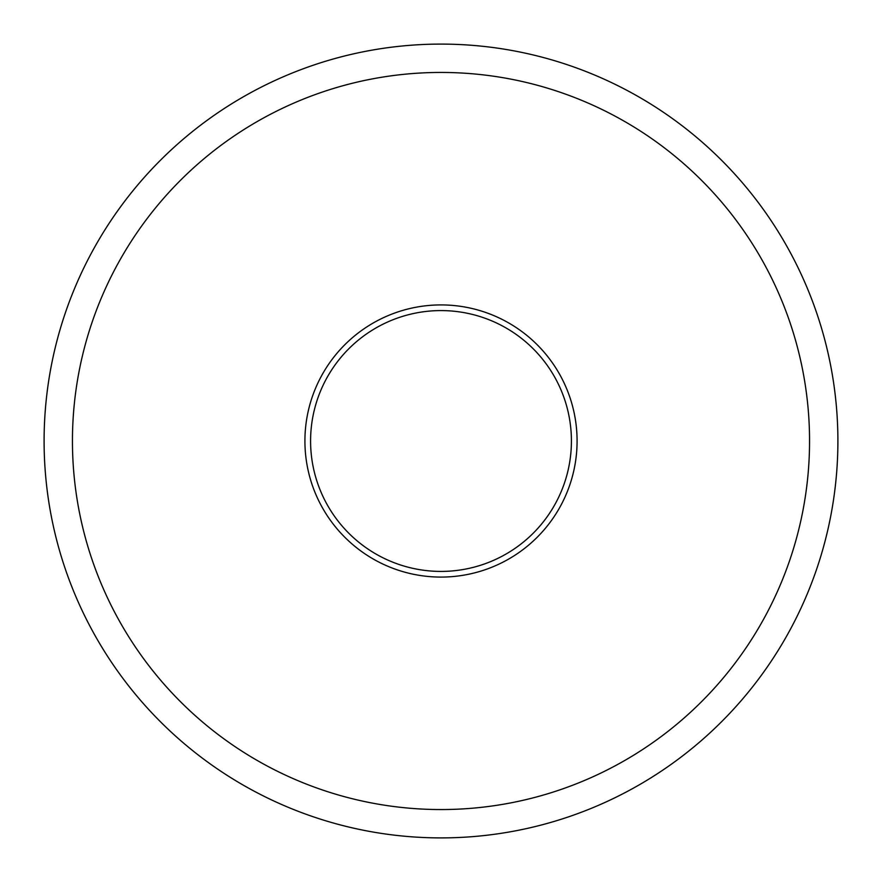 <?xml version="1.0" encoding="UTF-8"?>
<svg xmlns="http://www.w3.org/2000/svg" width="882" height="882" viewBox="0 0 882 882"><rect width="100%" height="100%" fill="white"/><g stroke="black" fill="none" stroke-linecap="round" stroke-linejoin="round"><path stroke-width="1.32" d="M571.415 441A130.415 130.415 0 0 1 441 571.415A130.415 130.415 0 0 1 310.585 441A130.415 130.415 0 0 1 441 310.585A130.415 130.415 0 0 1 571.415 441M577.082 441A136.082 136.082 0 0 1 441 577.082A136.082 136.082 0 0 1 304.918 441A136.082 136.082 0 0 1 441 304.918A136.082 136.082 0 0 1 577.082 441M44.1 441A396.9 396.9 0 0 0 441 837.9A396.9 396.9 0 0 0 837.9 441A396.9 396.9 0 0 0 441 44.1A396.9 396.9 0 0 0 44.1 441M72.445 441A368.555 368.555 0 0 1 441 72.445A368.555 368.555 0 0 1 809.555 441A368.555 368.555 0 0 1 441 809.555A368.555 368.555 0 0 1 72.445 441"/></g></svg>
